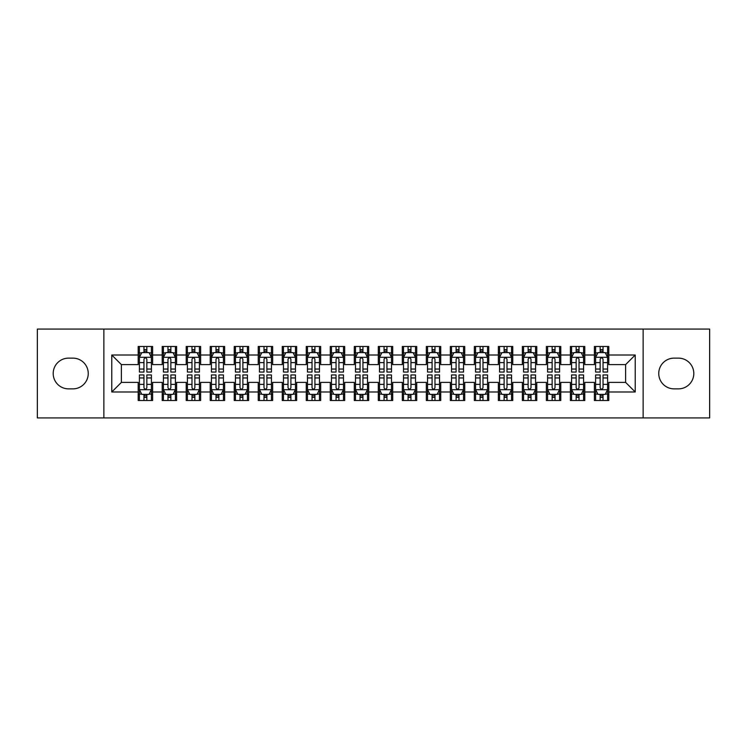 <?xml version="1.0" encoding="UTF-8"?>
<svg xmlns="http://www.w3.org/2000/svg" width="747" height="747" viewBox="0 0 747 747"><rect width="100%" height="100%" fill="white"/><g stroke="black" fill="none" stroke-linecap="round" stroke-linejoin="round"><path stroke-width="1.12" d="M643.139 417.918L709.65 417.918L709.65 329.082L643.139 329.082L643.139 417.918L103.861 417.918L103.861 329.082L37.35 329.082L37.35 417.918L103.861 417.918M643.139 329.082L103.861 329.082M111.779 391.988L111.779 355.012L138.195 355.012L138.195 364.62L121.388 364.62L121.388 382.38L111.779 391.988L138.195 391.988L138.195 400.513L152.603 400.513L152.603 391.988L162.202 391.988L162.202 400.513L176.609 400.513L176.609 391.988L186.218 391.988L186.218 400.513L200.626 400.513L200.626 391.988L210.224 391.988L210.224 400.513L224.632 400.513L224.632 391.988L234.241 391.988L234.241 400.513L248.648 400.513L248.648 391.988L258.247 391.988L258.247 400.513L272.655 400.513L272.655 391.988L282.263 391.988L282.263 400.513L296.662 400.513L296.662 391.988L306.27 391.988L306.27 400.513L320.678 400.513L320.678 391.988L330.277 391.988L330.277 400.513L344.684 400.513L344.684 391.988L354.293 391.988L354.293 400.513L368.701 400.513L368.701 391.988L378.299 391.988L378.299 400.513L392.707 400.513L392.707 391.988L402.316 391.988L402.316 400.513L416.723 400.513L416.723 391.988L426.322 391.988L426.322 400.513L440.73 400.513L440.73 391.988L450.338 391.988L450.338 400.513L464.737 400.513L464.737 391.988L474.345 391.988L474.345 400.513L488.753 400.513L488.753 391.988L498.352 391.988L498.352 400.513L512.759 400.513L512.759 391.988L522.368 391.988L522.368 400.513L536.776 400.513L536.776 391.988L546.374 391.988L546.374 400.513L560.782 400.513L560.782 391.988L570.391 391.988L570.391 400.513L584.798 400.513L584.798 391.988L594.397 391.988L594.397 400.513L608.805 400.513L608.805 382.38L625.612 382.38L625.612 364.62L608.805 364.62L608.805 355.012L635.221 355.012L635.221 391.988L608.805 391.988M608.805 355.012L608.805 346.487L594.397 346.487L594.397 355.012L584.798 355.012L584.798 346.487L570.391 346.487L570.391 355.012L560.782 355.012L560.782 346.487L546.374 346.487L546.374 355.012L536.776 355.012L536.776 346.487L522.368 346.487L522.368 355.012L512.759 355.012L512.759 346.487L498.352 346.487L498.352 355.012L488.753 355.012L488.753 346.487L474.345 346.487L474.345 355.012L464.737 355.012L464.737 346.487L450.338 346.487L450.338 355.012L440.73 355.012L440.73 346.487L426.322 346.487L426.322 355.012L416.723 355.012L416.723 346.487L402.316 346.487L402.316 355.012L392.707 355.012L392.707 346.487L378.299 346.487L378.299 355.012L368.701 355.012L368.701 346.487L354.293 346.487L354.293 355.012L344.684 355.012L344.684 346.487L330.277 346.487L330.277 355.012L320.678 355.012L320.678 346.487L306.27 346.487L306.27 355.012L296.662 355.012L296.662 346.487L282.263 346.487L282.263 355.012L272.655 355.012L272.655 346.487L258.247 346.487L258.247 355.012L248.648 355.012L248.648 346.487L234.241 346.487L234.241 355.012L224.632 355.012L224.632 346.487L210.224 346.487L210.224 355.012L200.626 355.012L200.626 346.487L186.218 346.487L186.218 355.012L176.609 355.012L176.609 346.487L162.202 346.487L162.202 355.012L152.603 355.012L152.603 346.487L138.195 346.487L138.195 355.012M584.798 391.988L584.798 382.38L594.397 382.38L594.397 391.988M635.221 355.012L625.612 364.62M560.782 391.988L560.782 382.38L570.391 382.38L570.391 391.988M594.397 355.012L594.397 364.62L584.798 364.62L584.798 355.012M536.776 391.988L536.776 382.38L546.374 382.38L546.374 391.988M570.391 355.012L570.391 364.62L560.782 364.62L560.782 355.012M512.759 391.988L512.759 382.38L522.368 382.38L522.368 391.988M546.374 355.012L546.374 364.62L536.776 364.62L536.776 355.012M488.753 391.988L488.753 382.38L498.352 382.38L498.352 391.988M522.368 355.012L522.368 364.62L512.759 364.62L512.759 355.012M464.737 391.988L464.737 382.38L474.345 382.38L474.345 391.988M498.352 355.012L498.352 364.62L488.753 364.62L488.753 355.012M440.73 391.988L440.73 382.38L450.338 382.38L450.338 391.988M474.345 355.012L474.345 364.62L464.737 364.62L464.737 355.012M416.723 391.988L416.723 382.38L426.322 382.38L426.322 391.988M450.338 355.012L450.338 364.62L440.73 364.62L440.73 355.012M392.707 391.988L392.707 382.38L402.316 382.38L402.316 391.988M426.322 355.012L426.322 364.62L416.723 364.62L416.723 355.012M368.701 391.988L368.701 382.38L378.299 382.38L378.299 391.988M402.316 355.012L402.316 364.62L392.707 364.62L392.707 355.012M344.684 391.988L344.684 382.38L354.293 382.38L354.293 391.988M378.299 355.012L378.299 364.62L368.701 364.62L368.701 355.012M320.678 391.988L320.678 382.38L330.277 382.38L330.277 391.988M354.293 355.012L354.293 364.62L344.684 364.62L344.684 355.012M296.662 391.988L296.662 382.38L306.27 382.38L306.27 391.988M330.277 355.012L330.277 364.62L320.678 364.62L320.678 355.012M272.655 391.988L272.655 382.38L282.263 382.38L282.263 391.988M306.27 355.012L306.27 364.62L296.662 364.62L296.662 355.012M248.648 391.988L248.648 382.38L258.247 382.38L258.247 391.988M282.263 355.012L282.263 364.62L272.655 364.62L272.655 355.012M224.632 391.988L224.632 382.38L234.241 382.38L234.241 391.988M258.247 355.012L258.247 364.62L248.648 364.62L248.648 355.012M200.626 391.988L200.626 382.38L210.224 382.38L210.224 391.988M234.241 355.012L234.241 364.62L224.632 364.62L224.632 355.012M176.609 391.988L176.609 382.38L186.218 382.38L186.218 391.988M210.224 355.012L210.224 364.62L200.626 364.62L200.626 355.012M152.603 391.988L152.603 382.38L162.202 382.38L162.202 391.988M186.218 355.012L186.218 364.62L176.609 364.62L176.609 355.012M121.388 382.38L138.195 382.38L138.195 391.988M162.202 355.012L162.202 364.62L152.603 364.62L152.603 355.012M594.397 352.491L595.602 352.491M607.6 352.491L608.805 352.491M570.391 352.491L571.586 352.491M583.594 352.491L584.798 352.491M546.374 352.491L547.579 352.491M559.587 352.491L560.782 352.491M522.368 352.491L523.563 352.491M535.571 352.491L536.776 352.491M498.352 352.491L499.556 352.491M511.564 352.491L512.759 352.491M474.345 352.491L475.55 352.491M487.548 352.491L488.753 352.491M450.338 352.491L451.533 352.491M463.542 352.491L464.737 352.491M426.322 352.491L427.527 352.491M439.525 352.491L440.73 352.491M402.316 352.491L403.511 352.491M415.519 352.491L416.723 352.491M378.299 352.491L379.504 352.491M391.512 352.491L392.707 352.491M354.293 352.491L355.488 352.491M367.496 352.491L368.701 352.491M330.277 352.491L331.481 352.491M343.489 352.491L344.684 352.491M306.27 352.491L307.475 352.491M319.473 352.491L320.678 352.491M282.263 352.491L283.458 352.491M295.467 352.491L296.662 352.491M258.247 352.491L259.452 352.491M271.45 352.491L272.655 352.491M234.241 352.491L235.436 352.491M247.444 352.491L248.648 352.491M210.224 352.491L211.429 352.491M223.437 352.491L224.632 352.491M186.218 352.491L187.413 352.491M199.421 352.491L200.626 352.491M162.202 352.491L163.406 352.491M175.414 352.491L176.609 352.491M138.195 352.491L139.4 352.491M151.398 352.491L152.603 352.491M138.195 394.509L139.4 394.509M151.398 394.509L152.603 394.509M162.202 394.509L163.406 394.509M175.414 394.509L176.609 394.509M186.218 394.509L187.413 394.509M199.421 394.509L200.626 394.509M210.224 394.509L211.429 394.509M223.437 394.509L224.632 394.509M234.241 394.509L235.436 394.509M247.444 394.509L248.648 394.509M258.247 394.509L259.452 394.509M271.45 394.509L272.655 394.509M282.263 394.509L283.458 394.509M295.467 394.509L296.662 394.509M306.27 394.509L307.475 394.509M319.473 394.509L320.678 394.509M330.277 394.509L331.481 394.509M343.489 394.509L344.684 394.509M354.293 394.509L355.488 394.509M367.496 394.509L368.701 394.509M378.299 394.509L379.504 394.509M391.512 394.509L392.707 394.509M402.316 394.509L403.511 394.509M415.519 394.509L416.723 394.509M426.322 394.509L427.527 394.509M439.525 394.509L440.73 394.509M450.338 394.509L451.533 394.509M463.542 394.509L464.737 394.509M474.345 394.509L475.55 394.509M487.548 394.509L488.753 394.509M498.352 394.509L499.556 394.509M511.564 394.509L512.759 394.509M522.368 394.509L523.563 394.509M535.571 394.509L536.776 394.509M546.374 394.509L547.579 394.509M559.587 394.509L560.782 394.509M570.391 394.509L571.586 394.509M583.594 394.509L584.798 394.509M594.397 394.509L595.602 394.509M607.6 394.509L608.805 394.509M111.779 355.012L121.388 364.62M625.612 382.38L635.221 391.988M68.565 358.13A15.37 15.37 0 0 0 53.196 373.5A15.37 15.37 0 0 0 68.565 388.87L72.889 388.87A15.37 15.37 0 0 0 88.249 373.5A15.37 15.37 0 0 0 72.889 358.13L68.565 358.13M678.435 388.87A15.37 15.37 0 0 0 693.804 373.5A15.37 15.37 0 0 0 678.435 358.13L674.111 358.13A15.37 15.37 0 0 0 658.751 373.5A15.37 15.37 0 0 0 674.111 388.87L678.435 388.87M146.842 349.605L143.956 349.605M151.398 369.046L146.842 369.046L146.842 372.062L151.398 372.062L151.398 357.411L148.998 352.612L141.799 352.612L139.4 357.411L139.4 372.062L143.956 372.062L143.956 369.046L139.4 369.046M139.4 357.411L139.4 346.487M151.398 357.411L151.398 346.487M143.956 352.612L143.956 346.487M146.842 346.487L146.842 352.612M146.842 369.046L146.842 359.214C145.88 357.365 144.918 357.365 143.956 359.214L143.956 369.046M146.842 352.491L143.956 352.491M143.956 397.395L146.842 397.395M139.4 377.954L143.956 377.954L143.956 374.938L139.4 374.938L139.4 389.589L141.799 394.388L148.998 394.388L151.398 389.589L151.398 374.938L146.842 374.938L146.842 377.954L151.398 377.954M151.398 389.589L151.398 400.513M139.4 389.589L139.4 400.513M146.842 394.388L146.842 400.513M143.956 400.513L143.956 394.388M143.956 377.954L143.956 387.786C144.918 389.635 145.88 389.635 146.842 387.786L146.842 377.954M143.956 394.509L146.842 394.509M170.848 349.605L167.972 349.605M175.414 369.046L170.848 369.046L170.848 372.062L175.414 372.062L175.414 357.411L173.015 352.612L165.806 352.612L163.406 357.411L163.406 372.062L167.972 372.062L167.972 369.046L163.406 369.046M163.406 357.411L163.406 346.487M175.414 357.411L175.414 346.487M167.972 352.612L167.972 346.487M170.848 346.487L170.848 352.612M170.848 369.046L170.848 359.214C169.886 357.365 168.934 357.365 167.972 359.214L167.972 369.046M170.848 352.491L167.972 352.491M194.864 349.605L191.979 349.605M199.421 369.046L194.864 369.046L194.864 372.062L199.421 372.062L199.421 357.411L197.021 352.612L189.822 352.612L187.413 357.411L187.413 372.062L191.979 372.062L191.979 369.046L187.413 369.046M187.413 357.411L187.413 346.487M199.421 357.411L199.421 346.487M191.979 352.612L191.979 346.487M194.864 346.487L194.864 352.612M194.864 369.046L194.864 359.214C193.903 357.365 192.941 357.365 191.979 359.214L191.979 369.046M194.864 352.491L191.979 352.491M167.972 397.395L170.848 397.395M163.406 377.954L167.972 377.954L167.972 374.938L163.406 374.938L163.406 389.589L165.806 394.388L173.015 394.388L175.414 389.589L175.414 374.938L170.848 374.938L170.848 377.954L175.414 377.954M175.414 389.589L175.414 400.513M163.406 389.589L163.406 400.513M170.848 394.388L170.848 400.513M167.972 400.513L167.972 394.388M167.972 377.954L167.972 387.786C168.925 389.635 169.886 389.635 170.848 387.786L170.848 377.954M167.972 394.509L170.848 394.509M191.979 397.395L194.864 397.395M187.413 377.954L191.979 377.954L191.979 374.938L187.413 374.938L187.413 389.589L189.822 394.388L197.021 394.388L199.421 389.589L199.421 374.938L194.864 374.938L194.864 377.954L199.421 377.954M199.421 389.589L199.421 400.513M187.413 389.589L187.413 400.513M194.864 394.388L194.864 400.513M191.979 400.513L191.979 394.388M191.979 377.954L191.979 387.786C192.941 389.635 193.903 389.635 194.864 387.786L194.864 377.954M191.979 394.509L194.864 394.509M218.871 349.605L215.986 349.605M223.437 369.046L218.871 369.046L218.871 372.062L223.437 372.062L223.437 357.411L221.028 352.612L213.829 352.612L211.429 357.411L211.429 372.062L215.986 372.062L215.986 369.046L211.429 369.046M211.429 357.411L211.429 346.487M223.437 357.411L223.437 346.487M215.986 352.612L215.986 346.487M218.871 346.487L218.871 352.612M218.871 369.046L218.871 359.214C217.909 357.365 216.947 357.365 215.986 359.214L215.986 369.046M218.871 352.491L215.986 352.491M242.878 349.605L240.002 349.605M247.444 369.046L242.878 369.046L242.878 372.062L247.444 372.062L247.444 357.411L245.044 352.612L237.835 352.612L235.436 357.411L235.436 372.062L240.002 372.062L240.002 369.046L235.436 369.046M235.436 357.411L235.436 346.487M247.444 357.411L247.444 346.487M240.002 352.612L240.002 346.487M242.878 346.487L242.878 352.612M242.878 369.046L242.878 359.214C241.925 357.365 240.964 357.365 240.002 359.214L240.002 369.046M242.878 352.491L240.002 352.491M215.986 397.395L218.871 397.395M211.429 377.954L215.986 377.954L215.986 374.938L211.429 374.938L211.429 389.589L213.829 394.388L221.028 394.388L223.437 389.589L223.437 374.938L218.871 374.938L218.871 377.954L223.437 377.954M223.437 389.589L223.437 400.513M211.429 389.589L211.429 400.513M218.871 394.388L218.871 400.513M215.986 400.513L215.986 394.388M215.986 377.954L215.986 387.786C216.947 389.635 217.909 389.635 218.871 387.786L218.871 377.954M215.986 394.509L218.871 394.509M240.002 397.395L242.878 397.395M235.436 377.954L240.002 377.954L240.002 374.938L235.436 374.938L235.436 389.589L237.835 394.388L245.044 394.388L247.444 389.589L247.444 374.938L242.878 374.938L242.878 377.954L247.444 377.954M247.444 389.589L247.444 400.513M235.436 389.589L235.436 400.513M242.878 394.388L242.878 400.513M240.002 400.513L240.002 394.388M240.002 377.954L240.002 387.786C240.964 389.635 241.916 389.635 242.878 387.786L242.878 377.954M240.002 394.509L242.878 394.509M266.894 349.605L264.008 349.605M271.45 369.046L266.894 369.046L266.894 372.062L271.45 372.062L271.45 357.411L269.051 352.612L261.852 352.612L259.452 357.411L259.452 372.062L264.008 372.062L264.008 369.046L259.452 369.046M259.452 357.411L259.452 346.487M271.45 357.411L271.45 346.487M264.008 352.612L264.008 346.487M266.894 346.487L266.894 352.612M266.894 369.046L266.894 359.214C265.932 357.365 264.97 357.365 264.008 359.214L264.008 369.046M266.894 352.491L264.008 352.491M264.008 397.395L266.894 397.395M259.452 377.954L264.008 377.954L264.008 374.938L259.452 374.938L259.452 389.589L261.852 394.388L269.051 394.388L271.45 389.589L271.45 374.938L266.894 374.938L266.894 377.954L271.45 377.954M271.45 389.589L271.45 400.513M259.452 389.589L259.452 400.513M266.894 394.388L266.894 400.513M264.008 400.513L264.008 394.388M264.008 377.954L264.008 387.786C264.97 389.635 265.932 389.635 266.894 387.786L266.894 377.954M264.008 394.509L266.894 394.509M290.9 349.605L288.025 349.605M295.467 369.046L290.9 369.046L290.9 372.062L295.467 372.062L295.467 357.411L293.067 352.612L285.858 352.612L283.458 357.411L283.458 372.062L288.025 372.062L288.025 369.046L283.458 369.046M283.458 357.411L283.458 346.487M295.467 357.411L295.467 346.487M288.025 352.612L288.025 346.487M290.9 346.487L290.9 352.612M290.9 369.046L290.9 359.214C289.948 357.365 288.986 357.365 288.025 359.214L288.025 369.046M290.9 352.491L288.025 352.491M288.025 397.395L290.9 397.395M283.458 377.954L288.025 377.954L288.025 374.938L283.458 374.938L283.458 389.589L285.858 394.388L293.067 394.388L295.467 389.589L295.467 374.938L290.9 374.938L290.9 377.954L295.467 377.954M295.467 389.589L295.467 400.513M283.458 389.589L283.458 400.513M290.9 394.388L290.9 400.513M288.025 400.513L288.025 394.388M288.025 377.954L288.025 387.786C288.977 389.635 289.939 389.635 290.9 387.786L290.9 377.954M288.025 394.509L290.9 394.509M314.917 349.605L312.031 349.605M319.473 369.046L314.917 369.046L314.917 372.062L319.473 372.062L319.473 357.411L317.073 352.612L309.874 352.612L307.475 357.411L307.475 372.062L312.031 372.062L312.031 369.046L307.475 369.046M307.475 357.411L307.475 346.487M319.473 357.411L319.473 346.487M312.031 352.612L312.031 346.487M314.917 346.487L314.917 352.612M314.917 369.046L314.917 359.214C313.955 357.365 312.993 357.365 312.031 359.214L312.031 369.046M314.917 352.491L312.031 352.491M312.031 397.395L314.917 397.395M307.475 377.954L312.031 377.954L312.031 374.938L307.475 374.938L307.475 389.589L309.874 394.388L317.073 394.388L319.473 389.589L319.473 374.938L314.917 374.938L314.917 377.954L319.473 377.954M319.473 389.589L319.473 400.513M307.475 389.589L307.475 400.513M314.917 394.388L314.917 400.513M312.031 400.513L312.031 394.388M312.031 377.954L312.031 387.786C312.993 389.635 313.955 389.635 314.917 387.786L314.917 377.954M312.031 394.509L314.917 394.509M338.923 349.605L336.047 349.605M343.489 369.046L338.923 369.046L338.923 372.062L343.489 372.062L343.489 357.411L341.09 352.612L333.881 352.612L331.481 357.411L331.481 372.062L336.047 372.062L336.047 369.046L331.481 369.046M331.481 357.411L331.481 346.487M343.489 357.411L343.489 346.487M336.047 352.612L336.047 346.487M338.923 346.487L338.923 352.612M338.923 369.046L338.923 359.214C337.961 357.365 337.009 357.365 336.047 359.214L336.047 369.046M338.923 352.491L336.047 352.491M336.047 397.395L338.923 397.395M331.481 377.954L336.047 377.954L336.047 374.938L331.481 374.938L331.481 389.589L333.881 394.388L341.09 394.388L343.489 389.589L343.489 374.938L338.923 374.938L338.923 377.954L343.489 377.954M343.489 389.589L343.489 400.513M331.481 389.589L331.481 400.513M338.923 394.388L338.923 400.513M336.047 400.513L336.047 394.388M336.047 377.954L336.047 387.786C337 389.635 337.961 389.635 338.923 387.786L338.923 377.954M336.047 394.509L338.923 394.509M362.939 349.605L360.054 349.605M367.496 369.046L362.939 369.046L362.939 372.062L367.496 372.062L367.496 357.411L365.096 352.612L357.897 352.612L355.488 357.411L355.488 372.062L360.054 372.062L360.054 369.046L355.488 369.046M355.488 357.411L355.488 346.487M367.496 357.411L367.496 346.487M360.054 352.612L360.054 346.487M362.939 346.487L362.939 352.612M362.939 369.046L362.939 359.214C361.978 357.365 361.016 357.365 360.054 359.214L360.054 369.046M362.939 352.491L360.054 352.491M360.054 397.395L362.939 397.395M355.488 377.954L360.054 377.954L360.054 374.938L355.488 374.938L355.488 389.589L357.897 394.388L365.096 394.388L367.496 389.589L367.496 374.938L362.939 374.938L362.939 377.954L367.496 377.954M367.496 389.589L367.496 400.513M355.488 389.589L355.488 400.513M362.939 394.388L362.939 400.513M360.054 400.513L360.054 394.388M360.054 377.954L360.054 387.786C361.016 389.635 361.978 389.635 362.939 387.786L362.939 377.954M360.054 394.509L362.939 394.509M386.946 349.605L384.061 349.605M391.512 369.046L386.946 369.046L386.946 372.062L391.512 372.062L391.512 357.411L389.103 352.612L381.904 352.612L379.504 357.411L379.504 372.062L384.061 372.062L384.061 369.046L379.504 369.046M379.504 357.411L379.504 346.487M391.512 357.411L391.512 346.487M384.061 352.612L384.061 346.487M386.946 346.487L386.946 352.612M386.946 369.046L386.946 359.214C385.984 357.365 385.022 357.365 384.061 359.214L384.061 369.046M386.946 352.491L384.061 352.491M384.061 397.395L386.946 397.395M379.504 377.954L384.061 377.954L384.061 374.938L379.504 374.938L379.504 389.589L381.904 394.388L389.103 394.388L391.512 389.589L391.512 374.938L386.946 374.938L386.946 377.954L391.512 377.954M391.512 389.589L391.512 400.513M379.504 389.589L379.504 400.513M386.946 394.388L386.946 400.513M384.061 400.513L384.061 394.388M384.061 377.954L384.061 387.786C385.022 389.635 385.984 389.635 386.946 387.786L386.946 377.954M384.061 394.509L386.946 394.509M410.953 349.605L408.077 349.605M415.519 369.046L410.953 369.046L410.953 372.062L415.519 372.062L415.519 357.411L413.119 352.612L405.91 352.612L403.511 357.411L403.511 372.062L408.077 372.062L408.077 369.046L403.511 369.046M403.511 357.411L403.511 346.487M415.519 357.411L415.519 346.487M408.077 352.612L408.077 346.487M410.953 346.487L410.953 352.612M410.953 369.046L410.953 359.214C410 357.365 409.039 357.365 408.077 359.214L408.077 369.046M410.953 352.491L408.077 352.491M408.077 397.395L410.953 397.395M403.511 377.954L408.077 377.954L408.077 374.938L403.511 374.938L403.511 389.589L405.91 394.388L413.119 394.388L415.519 389.589L415.519 374.938L410.953 374.938L410.953 377.954L415.519 377.954M415.519 389.589L415.519 400.513M403.511 389.589L403.511 400.513M410.953 394.388L410.953 400.513M408.077 400.513L408.077 394.388M408.077 377.954L408.077 387.786C409.039 389.635 409.991 389.635 410.953 387.786L410.953 377.954M408.077 394.509L410.953 394.509M434.969 349.605L432.083 349.605M439.525 369.046L434.969 369.046L434.969 372.062L439.525 372.062L439.525 357.411L437.126 352.612L429.927 352.612L427.527 357.411L427.527 372.062L432.083 372.062L432.083 369.046L427.527 369.046M427.527 357.411L427.527 346.487M439.525 357.411L439.525 346.487M432.083 352.612L432.083 346.487M434.969 346.487L434.969 352.612M434.969 369.046L434.969 359.214C434.007 357.365 433.045 357.365 432.083 359.214L432.083 369.046M434.969 352.491L432.083 352.491M432.083 397.395L434.969 397.395M427.527 377.954L432.083 377.954L432.083 374.938L427.527 374.938L427.527 389.589L429.927 394.388L437.126 394.388L439.525 389.589L439.525 374.938L434.969 374.938L434.969 377.954L439.525 377.954M439.525 389.589L439.525 400.513M427.527 389.589L427.527 400.513M434.969 394.388L434.969 400.513M432.083 400.513L432.083 394.388M432.083 377.954L432.083 387.786C433.045 389.635 434.007 389.635 434.969 387.786L434.969 377.954M432.083 394.509L434.969 394.509M458.975 349.605L456.1 349.605M463.542 369.046L458.975 369.046L458.975 372.062L463.542 372.062L463.542 357.411L461.142 352.612L453.933 352.612L451.533 357.411L451.533 372.062L456.1 372.062L456.1 369.046L451.533 369.046M451.533 357.411L451.533 346.487M463.542 357.411L463.542 346.487M456.1 352.612L456.1 346.487M458.975 346.487L458.975 352.612M458.975 369.046L458.975 359.214C458.023 357.365 457.061 357.365 456.1 359.214L456.1 369.046M458.975 352.491L456.1 352.491M456.1 397.395L458.975 397.395M451.533 377.954L456.1 377.954L456.1 374.938L451.533 374.938L451.533 389.589L453.933 394.388L461.142 394.388L463.542 389.589L463.542 374.938L458.975 374.938L458.975 377.954L463.542 377.954M463.542 389.589L463.542 400.513M451.533 389.589L451.533 400.513M458.975 394.388L458.975 400.513M456.1 400.513L456.1 394.388M456.1 377.954L456.1 387.786C457.052 389.635 458.014 389.635 458.975 387.786L458.975 377.954M456.1 394.509L458.975 394.509M482.992 349.605L480.106 349.605M487.548 369.046L482.992 369.046L482.992 372.062L487.548 372.062L487.548 357.411L485.148 352.612L477.949 352.612L475.55 357.411L475.55 372.062L480.106 372.062L480.106 369.046L475.55 369.046M475.55 357.411L475.55 346.487M487.548 357.411L487.548 346.487M480.106 352.612L480.106 346.487M482.992 346.487L482.992 352.612M482.992 369.046L482.992 359.214C482.03 357.365 481.068 357.365 480.106 359.214L480.106 369.046M482.992 352.491L480.106 352.491M480.106 397.395L482.992 397.395M475.55 377.954L480.106 377.954L480.106 374.938L475.55 374.938L475.55 389.589L477.949 394.388L485.148 394.388L487.548 389.589L487.548 374.938L482.992 374.938L482.992 377.954L487.548 377.954M487.548 389.589L487.548 400.513M475.55 389.589L475.55 400.513M482.992 394.388L482.992 400.513M480.106 400.513L480.106 394.388M480.106 377.954L480.106 387.786C481.068 389.635 482.03 389.635 482.992 387.786L482.992 377.954M480.106 394.509L482.992 394.509M506.998 349.605L504.122 349.605M511.564 369.046L506.998 369.046L506.998 372.062L511.564 372.062L511.564 357.411L509.165 352.612L501.956 352.612L499.556 357.411L499.556 372.062L504.122 372.062L504.122 369.046L499.556 369.046M499.556 357.411L499.556 346.487M511.564 357.411L511.564 346.487M504.122 352.612L504.122 346.487M506.998 346.487L506.998 352.612M506.998 369.046L506.998 359.214C506.036 357.365 505.084 357.365 504.122 359.214L504.122 369.046M506.998 352.491L504.122 352.491M504.122 397.395L506.998 397.395M499.556 377.954L504.122 377.954L504.122 374.938L499.556 374.938L499.556 389.589L501.956 394.388L509.165 394.388L511.564 389.589L511.564 374.938L506.998 374.938L506.998 377.954L511.564 377.954M511.564 389.589L511.564 400.513M499.556 389.589L499.556 400.513M506.998 394.388L506.998 400.513M504.122 400.513L504.122 394.388M504.122 377.954L504.122 387.786C505.075 389.635 506.036 389.635 506.998 387.786L506.998 377.954M504.122 394.509L506.998 394.509M531.014 349.605L528.129 349.605M535.571 369.046L531.014 369.046L531.014 372.062L535.571 372.062L535.571 357.411L533.171 352.612L525.972 352.612L523.563 357.411L523.563 372.062L528.129 372.062L528.129 369.046L523.563 369.046M523.563 357.411L523.563 346.487M535.571 357.411L535.571 346.487M528.129 352.612L528.129 346.487M531.014 346.487L531.014 352.612M531.014 369.046L531.014 359.214C530.053 357.365 529.091 357.365 528.129 359.214L528.129 369.046M531.014 352.491L528.129 352.491M528.129 397.395L531.014 397.395M523.563 377.954L528.129 377.954L528.129 374.938L523.563 374.938L523.563 389.589L525.972 394.388L533.171 394.388L535.571 389.589L535.571 374.938L531.014 374.938L531.014 377.954L535.571 377.954M535.571 389.589L535.571 400.513M523.563 389.589L523.563 400.513M531.014 394.388L531.014 400.513M528.129 400.513L528.129 394.388M528.129 377.954L528.129 387.786C529.091 389.635 530.053 389.635 531.014 387.786L531.014 377.954M528.129 394.509L531.014 394.509M555.021 349.605L552.136 349.605M559.587 369.046L555.021 369.046L555.021 372.062L559.587 372.062L559.587 357.411L557.178 352.612L549.979 352.612L547.579 357.411L547.579 372.062L552.136 372.062L552.136 369.046L547.579 369.046M547.579 357.411L547.579 346.487M559.587 357.411L559.587 346.487M552.136 352.612L552.136 346.487M555.021 346.487L555.021 352.612M555.021 369.046L555.021 359.214C554.059 357.365 553.097 357.365 552.136 359.214L552.136 369.046M555.021 352.491L552.136 352.491M552.136 397.395L555.021 397.395M547.579 377.954L552.136 377.954L552.136 374.938L547.579 374.938L547.579 389.589L549.979 394.388L557.178 394.388L559.587 389.589L559.587 374.938L555.021 374.938L555.021 377.954L559.587 377.954M559.587 389.589L559.587 400.513M547.579 389.589L547.579 400.513M555.021 394.388L555.021 400.513M552.136 400.513L552.136 394.388M552.136 377.954L552.136 387.786C553.097 389.635 554.059 389.635 555.021 387.786L555.021 377.954M552.136 394.509L555.021 394.509M579.028 349.605L576.152 349.605M583.594 369.046L579.028 369.046L579.028 372.062L583.594 372.062L583.594 357.411L581.194 352.612L573.985 352.612L571.586 357.411L571.586 372.062L576.152 372.062L576.152 369.046L571.586 369.046M571.586 357.411L571.586 346.487M583.594 357.411L583.594 346.487M576.152 352.612L576.152 346.487M579.028 346.487L579.028 352.612M579.028 369.046L579.028 359.214C578.075 357.365 577.114 357.365 576.152 359.214L576.152 369.046M579.028 352.491L576.152 352.491M576.152 397.395L579.028 397.395M571.586 377.954L576.152 377.954L576.152 374.938L571.586 374.938L571.586 389.589L573.985 394.388L581.194 394.388L583.594 389.589L583.594 374.938L579.028 374.938L579.028 377.954L583.594 377.954M583.594 389.589L583.594 400.513M571.586 389.589L571.586 400.513M579.028 394.388L579.028 400.513M576.152 400.513L576.152 394.388M576.152 377.954L576.152 387.786C577.114 389.635 578.066 389.635 579.028 387.786L579.028 377.954M576.152 394.509L579.028 394.509M603.044 349.605L600.158 349.605M607.6 369.046L603.044 369.046L603.044 372.062L607.6 372.062L607.6 357.411L605.201 352.612L598.002 352.612L595.602 357.411L595.602 372.062L600.158 372.062L600.158 369.046L595.602 369.046M595.602 357.411L595.602 346.487M607.6 357.411L607.6 346.487M600.158 352.612L600.158 346.487M603.044 346.487L603.044 352.612M603.044 369.046L603.044 359.214C602.082 357.365 601.12 357.365 600.158 359.214L600.158 369.046M603.044 352.491L600.158 352.491M600.158 397.395L603.044 397.395M595.602 377.954L600.158 377.954L600.158 374.938L595.602 374.938L595.602 389.589L598.002 394.388L605.201 394.388L607.6 389.589L607.6 374.938L603.044 374.938L603.044 377.954L607.6 377.954M607.6 389.589L607.6 400.513M595.602 389.589L595.602 400.513M603.044 394.388L603.044 400.513M600.158 400.513L600.158 394.388M600.158 377.954L600.158 387.786C601.12 389.635 602.082 389.635 603.044 387.786L603.044 377.954M600.158 394.509L603.044 394.509M151.342 357.29L139.456 357.29M139.4 352.901L141.65 352.901M149.148 352.901L151.398 352.901M143.956 362.612L139.4 362.612M151.398 362.612L146.842 362.612M146.842 351.137L143.956 351.137M139.456 389.71L151.342 389.71M151.398 394.099L149.148 394.099M141.65 394.099L139.4 394.099M146.842 384.388L151.398 384.388M139.4 384.388L143.956 384.388M143.956 395.863L146.842 395.863M175.349 357.29L163.462 357.29M163.406 352.901L165.666 352.901M173.155 352.901L175.414 352.901M167.972 362.612L163.406 362.612M175.414 362.612L170.848 362.612M170.848 351.137L167.972 351.137M199.365 357.29L187.478 357.29M187.413 352.901L189.673 352.901M197.161 352.901L199.421 352.901M191.979 362.612L187.413 362.612M199.421 362.612L194.864 362.612M194.864 351.137L191.979 351.137M163.462 389.71L175.349 389.71M175.414 394.099L173.155 394.099M165.666 394.099L163.406 394.099M170.848 384.388L175.414 384.388M163.406 384.388L167.972 384.388M167.972 395.863L170.848 395.863M187.478 389.71L199.365 389.71M199.421 394.099L197.161 394.099M189.673 394.099L187.413 394.099M194.864 384.388L199.421 384.388M187.413 384.388L191.979 384.388M191.979 395.863L194.864 395.863M223.372 357.29L211.485 357.29M211.429 352.901L213.689 352.901M221.177 352.901L223.437 352.901M215.986 362.612L211.429 362.612M223.437 362.612L218.871 362.612M218.871 351.137L215.986 351.137M247.388 357.29L235.501 357.29M235.436 352.901L237.695 352.901M245.184 352.901L247.444 352.901M240.002 362.612L235.436 362.612M247.444 362.612L242.878 362.612M242.878 351.137L240.002 351.137M211.485 389.71L223.372 389.71M223.437 394.099L221.177 394.099M213.689 394.099L211.429 394.099M218.871 384.388L223.437 384.388M211.429 384.388L215.986 384.388M215.986 395.863L218.871 395.863M235.501 389.71L247.388 389.71M247.444 394.099L245.184 394.099M237.695 394.099L235.436 394.099M242.878 384.388L247.444 384.388M235.436 384.388L240.002 384.388M240.002 395.863L242.878 395.863M271.394 357.29L259.508 357.29M259.452 352.901L261.702 352.901M269.2 352.901L271.45 352.901M264.008 362.612L259.452 362.612M271.45 362.612L266.894 362.612M266.894 351.137L264.008 351.137M259.508 389.71L271.394 389.71M271.45 394.099L269.2 394.099M261.702 394.099L259.452 394.099M266.894 384.388L271.45 384.388M259.452 384.388L264.008 384.388M264.008 395.863L266.894 395.863M295.401 357.29L283.524 357.29M283.458 352.901L285.718 352.901M293.207 352.901L295.467 352.901M288.025 362.612L283.458 362.612M295.467 362.612L290.9 362.612M290.9 351.137L288.025 351.137M283.524 389.71L295.401 389.71M295.467 394.099L293.207 394.099M285.718 394.099L283.458 394.099M290.9 384.388L295.467 384.388M283.458 384.388L288.025 384.388M288.025 395.863L290.9 395.863M319.417 357.29L307.531 357.29M307.475 352.901L309.725 352.901M317.223 352.901L319.473 352.901M312.031 362.612L307.475 362.612M319.473 362.612L314.917 362.612M314.917 351.137L312.031 351.137M307.531 389.71L319.417 389.71M319.473 394.099L317.223 394.099M309.725 394.099L307.475 394.099M314.917 384.388L319.473 384.388M307.475 384.388L312.031 384.388M312.031 395.863L314.917 395.863M343.424 357.29L331.537 357.29M331.481 352.901L333.741 352.901M341.23 352.901L343.489 352.901M336.047 362.612L331.481 362.612M343.489 362.612L338.923 362.612M338.923 351.137L336.047 351.137M331.537 389.71L343.424 389.71M343.489 394.099L341.23 394.099M333.741 394.099L331.481 394.099M338.923 384.388L343.489 384.388M331.481 384.388L336.047 384.388M336.047 395.863L338.923 395.863M367.44 357.29L355.553 357.29M355.488 352.901L357.748 352.901M365.236 352.901L367.496 352.901M360.054 362.612L355.488 362.612M367.496 362.612L362.939 362.612M362.939 351.137L360.054 351.137M355.553 389.71L367.44 389.71M367.496 394.099L365.236 394.099M357.748 394.099L355.488 394.099M362.939 384.388L367.496 384.388M355.488 384.388L360.054 384.388M360.054 395.863L362.939 395.863M391.447 357.29L379.56 357.29M379.504 352.901L381.764 352.901M389.252 352.901L391.512 352.901M384.061 362.612L379.504 362.612M391.512 362.612L386.946 362.612M386.946 351.137L384.061 351.137M379.56 389.71L391.447 389.71M391.512 394.099L389.252 394.099M381.764 394.099L379.504 394.099M386.946 384.388L391.512 384.388M379.504 384.388L384.061 384.388M384.061 395.863L386.946 395.863M415.463 357.29L403.576 357.29M403.511 352.901L405.77 352.901M413.259 352.901L415.519 352.901M408.077 362.612L403.511 362.612M415.519 362.612L410.953 362.612M410.953 351.137L408.077 351.137M403.576 389.71L415.463 389.71M415.519 394.099L413.259 394.099M405.77 394.099L403.511 394.099M410.953 384.388L415.519 384.388M403.511 384.388L408.077 384.388M408.077 395.863L410.953 395.863M439.469 357.29L427.583 357.29M427.527 352.901L429.777 352.901M437.275 352.901L439.525 352.901M432.083 362.612L427.527 362.612M439.525 362.612L434.969 362.612M434.969 351.137L432.083 351.137M427.583 389.71L439.469 389.71M439.525 394.099L437.275 394.099M429.777 394.099L427.527 394.099M434.969 384.388L439.525 384.388M427.527 384.388L432.083 384.388M432.083 395.863L434.969 395.863M463.476 357.29L451.599 357.29M451.533 352.901L453.793 352.901M461.282 352.901L463.542 352.901M456.1 362.612L451.533 362.612M463.542 362.612L458.975 362.612M458.975 351.137L456.1 351.137M451.599 389.71L463.476 389.71M463.542 394.099L461.282 394.099M453.793 394.099L451.533 394.099M458.975 384.388L463.542 384.388M451.533 384.388L456.1 384.388M456.1 395.863L458.975 395.863M487.492 357.29L475.606 357.29M475.55 352.901L477.8 352.901M485.298 352.901L487.548 352.901M480.106 362.612L475.55 362.612M487.548 362.612L482.992 362.612M482.992 351.137L480.106 351.137M475.606 389.71L487.492 389.71M487.548 394.099L485.298 394.099M477.8 394.099L475.55 394.099M482.992 384.388L487.548 384.388M475.55 384.388L480.106 384.388M480.106 395.863L482.992 395.863M511.499 357.29L499.612 357.29M499.556 352.901L501.816 352.901M509.305 352.901L511.564 352.901M504.122 362.612L499.556 362.612M511.564 362.612L506.998 362.612M506.998 351.137L504.122 351.137M499.612 389.71L511.499 389.71M511.564 394.099L509.305 394.099M501.816 394.099L499.556 394.099M506.998 384.388L511.564 384.388M499.556 384.388L504.122 384.388M504.122 395.863L506.998 395.863M535.515 357.29L523.628 357.29M523.563 352.901L525.823 352.901M533.311 352.901L535.571 352.901M528.129 362.612L523.563 362.612M535.571 362.612L531.014 362.612M531.014 351.137L528.129 351.137M523.628 389.71L535.515 389.71M535.571 394.099L533.311 394.099M525.823 394.099L523.563 394.099M531.014 384.388L535.571 384.388M523.563 384.388L528.129 384.388M528.129 395.863L531.014 395.863M559.522 357.29L547.635 357.29M547.579 352.901L549.839 352.901M557.327 352.901L559.587 352.901M552.136 362.612L547.579 362.612M559.587 362.612L555.021 362.612M555.021 351.137L552.136 351.137M547.635 389.71L559.522 389.71M559.587 394.099L557.327 394.099M549.839 394.099L547.579 394.099M555.021 384.388L559.587 384.388M547.579 384.388L552.136 384.388M552.136 395.863L555.021 395.863M583.538 357.29L571.651 357.29M571.586 352.901L573.845 352.901M581.334 352.901L583.594 352.901M576.152 362.612L571.586 362.612M583.594 362.612L579.028 362.612M579.028 351.137L576.152 351.137M571.651 389.71L583.538 389.71M583.594 394.099L581.334 394.099M573.845 394.099L571.586 394.099M579.028 384.388L583.594 384.388M571.586 384.388L576.152 384.388M576.152 395.863L579.028 395.863M607.544 357.29L595.658 357.29M595.602 352.901L597.852 352.901M605.35 352.901L607.6 352.901M600.158 362.612L595.602 362.612M607.6 362.612L603.044 362.612M603.044 351.137L600.158 351.137M595.658 389.71L607.544 389.71M607.6 394.099L605.35 394.099M597.852 394.099L595.602 394.099M603.044 384.388L607.6 384.388M595.602 384.388L600.158 384.388M600.158 395.863L603.044 395.863"/></g></svg>
